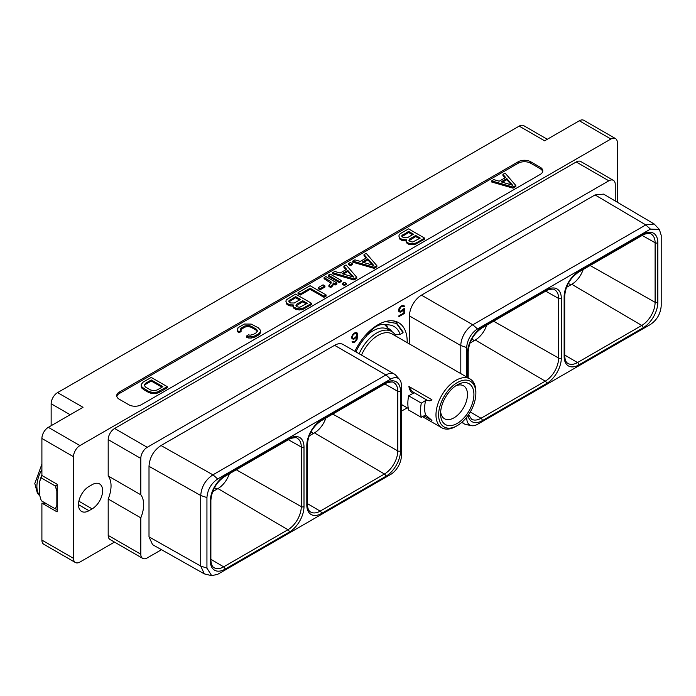 <?xml version="1.0" encoding="UTF-8"?>
<svg xmlns="http://www.w3.org/2000/svg" width="696" height="696" viewBox="0 0 696 696"><rect width="100%" height="100%" fill="white"/><g stroke="black" fill="none" stroke-linecap="round" stroke-linejoin="round"><path stroke-width="1.04" d="M140.801 494.804L108.193 475.977L108.193 439.611A9.091 5.246 -60 0 1 114.623 428.475L147.23 447.302A9.091 5.246 120 0 0 140.801 458.438L140.801 494.804A26.726 15.434 -60 0 1 140.801 517.85L140.801 554.216A9.091 5.246 120 0 0 142.689 558.375A9.091 5.246 120 0 0 147.23 557.931L161.489 549.701M401.366 411.205L407.221 407.821M142.689 558.375L110.081 539.548A9.091 5.246 -60 0 1 108.193 535.389L108.193 499.023A26.726 15.434 -60 0 0 108.193 475.977M617.343 202.249L617.343 142.732A9.091 5.246 120 0 0 615.464 138.565A9.091 5.246 120 0 0 610.923 139.017L79.927 445.588A9.091 5.246 120 0 0 73.498 456.715L41.899 438.471A9.091 5.246 -60 0 1 48.328 427.344L83.024 407.308L57.568 392.614L519.173 126.115A9.091 5.246 -60 0 1 523.714 125.663L547.282 139.27M114.492 542.097L79.927 562.055A9.091 5.246 120 0 1 75.377 562.507L43.787 544.263A9.091 5.246 -60 0 1 41.899 540.105L41.899 503.112L57.098 511.891L57.194 506.314A26.135 15.086 -60 0 1 56.846 505.47L56.846 491.167A26.135 15.086 -60 0 1 57.194 489.923L57.194 506.314M73.498 456.715L73.498 558.349A9.091 5.246 120 0 0 75.377 562.507M92.142 484.668L88.975 486.495A14.816 8.552 120 0 0 79.3 499.554A14.816 8.552 120 0 0 81.571 511.43A14.816 8.552 120 0 0 88.975 510.699L92.142 508.863A14.816 8.552 120 0 0 101.825 495.804A14.816 8.552 120 0 0 99.554 483.929A14.816 8.552 120 0 0 92.142 484.668M576.218 161.977A9.091 5.246 -60 0 1 580.768 161.524L613.376 180.351A9.091 5.246 120 0 0 608.826 180.803L576.218 161.977L114.623 428.475M57.194 489.923L57.098 484.242L41.899 475.464L41.899 438.471M57.098 509.324L55.297 508.846L56.846 505.47M55.297 508.846L41.29 500.763L39.75 495.595L39.75 481.301L41.995 475.525M46.006 503.478L41.899 503.112M51.147 425.717L51.147 403.75A9.091 5.246 -60 0 1 57.568 392.614M610.923 139.017L579.324 120.773A9.091 5.246 -60 0 1 583.866 120.33L615.464 138.565M579.324 120.773L544.62 140.809L519.173 126.115M540.192 174.444A8.822 5.089 0 0 0 542.776 170.842A8.822 5.089 0 0 0 540.192 167.24L530.691 161.759A8.822 5.089 0 0 0 518.216 161.759L119.312 392.065A8.822 5.089 0 0 0 116.728 395.667A8.822 5.089 0 0 0 119.312 399.269L128.804 404.75A8.822 5.089 0 0 0 141.279 404.75L540.192 174.444M542.68 171.573A8.822 5.089 0 0 0 540.192 168.702L530.691 163.221A8.822 5.089 0 0 0 518.216 163.221L119.312 393.527A8.822 5.089 0 0 0 116.815 396.398M405.455 240.903L405.455 239.798L406.229 239.659L406.351 242.582L408.421 244.174L414.564 244.6L424.603 239.206L424.603 238.11L408.578 228.853L400.565 233.491L399.226 234.656L398.912 236.031L399.974 239.293L403.071 240.685L405.986 240.799M246.471 336.064L246.471 337.16L248.646 338.012L251.378 338.03L255.423 336.881L259.738 333.993L260.4 332.819L260.365 330.156L258.294 327.799L251.186 324.084L244.4 324.04L238.075 327.694L237.44 330.443L238.911 331.705L241.077 330.452L240.372 329.652L241.634 327.799L244.574 326.093L247.811 325.363L251.082 326.137L256.111 329.043L257.442 330.922L256.18 332.792L253.231 334.489L250.021 335.22L248.629 334.82L246.471 336.064L248.646 336.916L253.414 336.551L258.407 334.054L260.4 331.722M237.414 328.869L237.44 331.54L238.911 332.801L241.077 331.548L241.077 330.452M240.633 329.947L244.574 327.19L247.811 326.459L251.082 327.233L256.111 330.139L257.259 331.505M491.663 180.89L491.663 181.987L513.022 188.155L515.797 186.554L515.797 185.458L505.113 173.121L502.938 174.383L505.661 177.48L499.206 181.204L493.838 179.629L491.663 180.89L513.022 187.059L515.797 185.458M502.938 174.383L502.938 175.479L505.018 177.845M141.244 384.392L141.271 387.054L143.35 389.412L148.413 392.335L152.502 393.536L155.208 393.545L159.254 392.405L167.275 387.768L167.275 386.671L151.249 377.423L143.237 382.052L141.244 384.392L141.975 387.133L148.413 391.239L152.502 392.431L157.244 392.074L167.275 386.671M352.741 261.096L352.741 262.192L374.1 268.36L376.875 266.759L376.875 265.663L366.192 253.327L364.017 254.588L366.74 257.685L360.284 261.409L354.916 259.843L352.741 261.096L374.1 267.264L376.875 265.663M364.017 254.588L364.017 255.684L366.096 258.051M348.487 263.549L348.487 264.645L350.366 265.733L352.202 264.671L352.202 263.575L350.332 262.488L348.487 263.549L350.366 264.637L352.202 263.575M332.627 272.71L332.627 273.806L353.986 279.975L356.761 278.374L356.761 277.278L346.077 264.941L343.902 266.203L346.625 269.3L340.161 273.023L334.802 271.457L332.627 272.71L353.986 278.879L356.761 277.278M343.902 266.203L343.902 267.299L345.982 269.665M328.373 275.164L328.373 276.26L339.344 282.593L341.179 281.532L341.179 280.436L330.209 274.102L328.373 275.164L339.344 281.497L341.179 280.436M342.519 283.333L342.519 284.429L344.389 285.508L346.234 284.447L346.234 283.35L344.355 282.272L342.519 283.333L344.389 284.412L346.234 283.35M333.184 283.985L335.054 285.073L336.89 284.012L336.89 282.915L325.928 276.582L324.084 277.643L324.084 278.739L331.035 283.228M324.084 277.643L330.887 281.567L331.235 282.872L328.904 285.377L328.904 286.474L330.791 287.561L332.862 285.551L333.166 282.889L335.054 283.977L336.89 282.915M318.272 287.613L318.272 288.709L320.143 289.788L324.945 287.013L324.945 285.917L323.075 284.838L318.272 287.613L320.143 288.692L324.945 285.917M298.036 292.685L298.036 293.782L300.246 295.052L310.138 289.345L323.945 297.314L326.111 296.061L326.111 294.965L310.094 285.717L298.036 292.685L300.246 293.956L310.138 288.248L323.945 296.218L326.111 294.965M292.981 305.344L294.051 308.615L299.184 310.025L303.587 309.076L311.599 304.439L311.599 303.343L295.582 294.095L286.23 299.898L285.908 301.264L286.978 303.439L290.067 304.831L293.233 304.9L293.347 306.727L294.051 307.519L299.184 308.928L303.587 307.971L311.599 303.343M285.908 301.264L286.978 304.535L290.067 305.927L292.981 306.04M416.582 243.835L416.582 242.739L424.603 238.11M414.564 244.6L414.564 243.504L416.582 242.739M412.18 244.783L412.18 243.687L414.564 243.504M409.805 244.574L409.805 243.478L412.18 243.687M408.421 244.174L408.421 243.078L409.805 243.478M407.047 243.374L407.047 242.278L408.421 243.078M406.351 242.582L406.351 241.486L407.047 242.278M405.986 240.103L406.351 241.486M403.071 240.685L403.071 239.589L405.455 239.798M401.688 240.285L401.688 239.189L403.071 239.589M399.974 239.293L399.974 238.197L401.688 239.189M399.278 238.502L399.278 237.397L399.974 238.197M398.912 236.031L399.278 237.397M420.219 238.084L412.789 241.999L410.231 241.608L408.926 240.494L409.544 239.024L415.695 235.465L420.219 238.084M403.489 237.719L401.853 236.414L401.844 235.674L408.622 231.385L413.485 234.195L407.334 237.745L403.489 237.719M409.074 240.668L415.695 236.562L419.27 238.632M415.695 236.562L415.695 235.465M409.544 240.12L409.544 239.024M402.001 236.579L408.622 232.481L412.537 234.743M402.471 236.04L402.471 234.944M408.622 232.481L408.622 231.385M251.378 338.03L251.378 336.925M253.414 337.647L253.414 336.551M248.646 338.012L248.646 336.916M257.102 331.087L257.102 329.991M256.111 330.139L256.111 329.043M251.082 327.233L251.082 326.137M249.438 326.659L249.438 325.563M247.811 326.459L247.811 325.363M246.201 326.642L246.201 325.545M244.574 327.19L244.574 326.093M241.634 328.895L241.634 327.799M240.677 329.826L240.677 328.73M238.911 332.801L238.911 331.705M237.44 331.54L237.44 330.443M259.738 333.993L259.738 332.897M258.407 335.15L258.407 334.054M255.423 336.881L255.423 335.785M513.022 188.155L513.022 187.059M512.665 185.249L501.129 181.865L506.81 178.594L512.665 185.249M502.39 182.239L506.81 179.69L511.36 184.866M506.81 179.69L506.81 178.594M159.254 392.405L159.254 391.3M157.244 393.17L157.244 392.074M155.208 393.545L155.208 392.448M152.502 393.536L152.502 392.431M150.458 393.127L150.458 392.031M148.413 392.335L148.413 391.239M143.35 389.412L143.35 388.316M141.975 388.229L141.975 387.133M141.271 387.054L141.271 385.958M162.89 386.645L157.061 390.012L153.833 390.743L150.562 389.978L145.534 387.072L144.194 385.184L145.464 383.322L151.293 379.955L162.89 386.645M144.385 385.706L145.464 384.418L151.293 381.051L161.942 387.202M144.507 385.349L144.507 384.253M145.464 384.418L145.464 383.322M151.293 381.051L151.293 379.955M374.1 268.36L374.1 267.264M373.743 265.454L362.207 262.07L367.88 258.799L373.743 265.454M363.469 262.444L367.88 259.895L372.438 265.072M367.88 259.895L367.88 258.799M350.366 265.733L350.366 264.637M353.986 279.975L353.986 278.879M353.62 277.069L342.093 273.685L347.765 270.413L353.62 277.069M343.354 274.059L347.765 271.51L352.324 276.686M347.765 271.51L347.765 270.413M339.344 282.593L339.344 281.497M344.389 285.508L344.389 284.412M330.887 282.663L330.887 281.567M335.054 285.073L335.054 283.977M332.862 285.551L333.184 283.472M332.192 286.326L332.862 284.455M330.791 287.561L330.791 286.465L332.192 285.23M328.904 285.377L330.791 286.465M320.143 289.788L320.143 288.692M323.945 297.314L323.945 296.218M310.138 289.345L310.138 288.248M300.246 295.052L300.246 293.956M292.459 306.136L292.459 305.039M290.067 305.927L290.067 304.831M288.692 305.527L288.692 304.422M286.978 304.535L286.978 303.439M286.274 303.734L286.274 302.638M303.587 309.076L303.587 307.971M301.559 309.842L301.559 308.746M299.184 310.025L299.184 308.928M296.809 309.816L296.809 308.72M295.426 309.415L295.426 308.311M294.051 308.615L294.051 307.519M293.347 307.823L293.347 306.727M307.223 303.317L299.793 307.24L297.227 306.849L295.93 305.735L296.54 304.265L302.699 300.707L307.223 303.317M290.493 302.96L288.857 301.646L288.84 300.916L295.626 296.626L300.489 299.428L294.33 302.986L290.493 302.96M296.078 305.901L302.699 301.803L306.275 303.874M296.54 305.361L296.54 304.265M302.699 301.803L302.699 300.707M289.005 301.82L295.626 297.723L299.541 299.976M289.466 301.272L289.466 300.176M295.626 297.723L295.626 296.626M303.995 506.61A20.802 12.006 -60 0 1 289.292 532.083L225.017 569.189A20.802 12.006 -60 0 1 210.314 560.698L210.314 501.111A20.802 12.006 -60 0 1 225.017 475.638L289.292 438.532A20.802 12.006 -60 0 1 303.995 447.023L303.995 506.61A1.923 1.114 180 0 1 301.29 506.618A18.87 10.901 -60 0 1 287.944 529.734L217.961 488.575A17.957 10.362 120 0 0 229.358 473.776M217.961 488.575L212.611 491.663M217.674 574.331L390.63 474.472A15.19 8.77 120 0 0 401.366 455.871L401.366 385.314A15.19 8.77 120 0 0 399.521 379.433A15.19 8.77 120 0 0 390.63 379.12L217.674 478.97C211.149 483.476 207.573 489.671 206.938 497.57L206.938 568.127L211.662 575.67L217.674 574.331M211.662 575.67L204.337 573.887L152.572 544.663L149.005 536.868L149.005 466.311C149.614 457.429 153.616 450.503 161.002 445.527L334.593 345.312L385.923 374.944A16.965 9.796 -60 0 1 394.415 374.109A16.965 9.796 -60 0 1 395.867 375.301L399.521 379.433M390.63 379.12L385.923 374.944L212.967 474.803L217.674 478.97M204.337 573.887L200.718 566.057L200.718 495.5C201.44 486.687 205.503 479.796 212.915 474.829L212.967 474.803M334.593 345.312A16.965 9.796 -60 0 1 343.076 344.468L394.415 374.109M147.23 447.302L608.826 180.803M615.255 201.014L615.255 184.51A9.091 5.246 120 0 0 613.376 180.351M409.465 343.981L409.465 315.94A16.965 9.796 -60 0 1 421.471 295.156L595.054 194.932L603.589 194.123L654.197 224.008L659.356 229.428L650.464 229.106L477.508 328.964A15.19 8.77 120 0 0 466.764 347.565L466.764 377.058M354.882 351.289A41.238 23.812 -60 0 1 398.651 322.683A41.238 23.812 -60 0 1 407.186 341.562A41.238 23.812 -60 0 1 407.177 342.65M403.454 308.954L400.296 311.382L399.217 309.868L401.009 306.919L402.775 306.11L403.654 306.805L404.472 306.336L403.697 305.353L402.044 305.527L399.374 307.85L398.547 310.085L398.878 311.643L401.035 311.956L403.863 309.433L403.863 312.974L398.886 315.845L398.886 316.637L404.533 313.374L404.533 308.337L403.454 308.954M352.019 338.891L354.177 339.013L357.005 336.272L355.752 340.535L354.151 341.675L352.072 341.658L353.516 342.632L356.674 340.222L357.674 336.49L357.5 333.793L356.674 332.505L355.012 332.679L352.515 334.898L351.689 337.142L352.019 338.891M140.801 517.85L108.193 499.023M654.197 224.008L645.81 224.904L472.802 324.788L477.508 328.964M466.764 417.113L466.764 418.122A15.19 8.77 120 0 0 471.488 425.665A15.19 8.77 120 0 0 477.508 424.316L650.464 324.466C656.981 319.96 660.565 313.765 661.2 305.866L661.2 235.309L659.356 229.428M471.488 425.665L466.076 424.56A16.965 9.796 -60 0 1 464.319 423.899A16.965 9.796 -60 0 1 462.274 421.933M409.465 315.94L460.804 345.573L460.804 373.613M466.764 347.565L460.804 345.573A16.965 9.796 -60 0 1 472.802 324.788L421.471 295.156M583.187 269.5A17.957 10.362 -60 0 1 571.79 284.299L566.44 287.387M469.939 343.102L475.29 340.013A17.957 10.362 120 0 0 486.695 325.206M325.858 418.061A17.957 10.362 -60 0 1 314.462 432.868L309.111 435.948M386.976 325.136L386.306 324.867A22.385 12.928 120 0 0 366.148 336.499A35.644 20.575 120 0 0 355.908 351.871M395.006 334.489L400.148 334.402A35.644 20.575 -60 0 0 386.306 324.867L387.959 328.181A31.163 17.992 -60 0 1 388.638 328.538A31.163 17.992 -60 0 1 392.109 331.74M384.418 324.414L387.959 328.181M366.888 335.411A30.137 17.4 -60 0 1 372.969 330.878A30.137 17.4 120 0 1 388.037 329.382L391.744 331.522A30.137 17.4 120 0 0 376.675 333.01A30.137 17.4 -60 0 0 359.145 353.751M391.282 331.252A31.163 17.992 120 0 0 388.229 328.312M396.076 336.246A30.137 17.4 120 0 0 391.744 331.522M361.494 355.099A28.205 16.286 -60 0 1 378.041 335.368A28.205 16.286 120 0 1 392.144 333.976L470.026 378.937A28.205 16.286 120 0 0 455.923 380.338A28.205 16.286 -60 0 0 437.497 405.194A28.205 16.286 -60 0 0 441.821 427.796L422.542 416.669M455.923 426.396L457.246 425.639A26.335 15.208 -60 0 1 438.619 414.886A26.335 15.208 -60 0 1 457.246 382.626A26.335 15.208 120 0 1 475.864 393.379A26.335 15.208 120 0 1 457.246 425.639L455.923 426.396A28.205 16.286 -60 0 1 441.821 427.796M414.19 392.727L408.656 395.806L421.324 403.115L425.517 400.583L430.754 400.618L431.929 399.765L408.909 386.471A9.048 5.22 -120 0 0 414.19 392.727L426.657 399.93A9.048 5.22 -120 0 0 431.007 400.47M413.041 393.388C410.77 392.031 409.396 389.725 408.909 386.471M408.656 395.806A34.026 19.645 -60 0 0 408.656 410.066L421.324 417.374L425.613 414.894A28.205 16.286 -60 0 1 425.613 400.644M425.517 414.842L431.929 420.436L423.977 415.843M475.864 393.379L475.864 391.848A28.205 16.286 120 0 0 470.026 378.937M457.246 423.385A23.586 13.616 120 0 0 473.924 394.501A23.586 13.616 120 0 0 457.246 384.871L457.246 384.871A23.586 13.616 120 0 0 440.568 413.763A23.586 13.616 120 0 0 457.246 423.385M440.655 411.745A19.027 10.988 120 0 0 444.509 418.748A19.027 10.988 120 0 0 454.018 417.809A19.027 10.988 120 0 0 466.45 401.035A19.027 10.988 120 0 0 463.536 385.793A19.027 10.988 120 0 0 455.549 385.958M421.324 417.374A34.026 19.645 -60 0 1 421.324 403.115M393.536 320.934L395.806 321.978L403.062 331.992L403.036 332.74L396.459 323.396L385.401 321.569M395.311 334.933A40.429 23.342 120 0 0 395.311 334.48M400.148 334.402L403.036 332.74M404.533 313.374L403.897 313.009L403.897 308.702M398.886 315.906L403.897 313.009M403.863 309.433L403.341 309.128M402.871 310.703L402.297 310.364M402.044 311.373L401.67 310.799M401.035 311.956L400.4 311.59L401.409 311.008M400.2 312.243L399.565 311.878L400.4 311.59M399.043 311.808L399.565 311.878M404.202 305.849L403.393 305.309M404.472 306.336L403.567 305.483M402.775 306.11L402.149 305.744L403.837 305.97M402.062 306.31L401.435 305.944L402.149 305.744M401.009 306.919L400.444 306.588M400.774 306.318L401.435 305.944M400.296 307.536L399.826 307.267M399.756 308.276L399.295 308.015M399.391 309.128L398.912 308.841M399.217 309.868L398.695 309.563M399.217 310.303L398.59 309.946L399.391 310.834M399.756 311.269L398.764 310.468M357.17 332.993L356.369 332.462M357.5 333.793L356.535 332.627M357.674 335.089L356.874 333.428M357.674 336.49L357.039 336.125L357.039 334.724M357.5 337.978L356.909 337.638M357.17 339.161L356.674 338.874M356.674 340.222L356.187 339.944M355.847 341.292L355.299 340.97M355.012 341.962L354.638 341.388M354.351 342.354L353.716 341.98L354.386 341.597M353.516 342.632L352.881 342.267L353.716 341.98M352.359 342.197L352.881 342.267M353.072 341.658L352.567 341.371M357.005 336.272L356.509 335.977M355.847 337.856L355.299 337.534M355.012 338.526L354.638 337.952M354.177 339.013L353.542 338.647L354.386 338.16M353.342 339.291L352.715 338.926L353.542 338.647M351.993 338.839L352.715 338.926M352.907 338.317L352.359 337.56L352.898 335.333L353.977 334.071L356.291 333.367L356.648 335.724L355.212 337.621L353.438 338.43L351.724 337.021M353.916 333.375L355.117 332.888L356.291 333.367M352.541 338.099L351.906 337.734M352.359 337.56L351.724 337.195M352.359 336.916L351.837 336.62M352.541 336.177L352.054 335.898M352.898 335.333L352.437 335.072M353.438 334.593L352.968 334.324M353.977 334.071L353.446 333.758M355.212 333.358L354.577 332.993M355.752 333.254L355.117 332.888M56.846 491.167L55.297 486.008L57.098 484.929M55.297 486.008L41.29 477.926M39.75 481.301A26.135 15.086 -60 0 1 41.899 475.168M82.058 493.499A14.816 8.552 120 0 0 82.754 492.446M140.801 554.216L108.193 535.389M79.927 445.588L48.328 427.344M73.498 558.349L41.899 540.105M70.174 414.729L51.147 403.75M540.192 167.24L540.192 168.702M119.312 392.065L119.312 393.527M518.216 161.759L518.216 163.221M530.691 161.759L530.691 163.221M217.013 489.123L214.446 487.644M210.314 501.111A1.923 1.114 -0 0 0 210.879 500.32C211.741 490.236 216.317 482.302 224.617 476.516L288.892 439.411C288.953 438.558 297.053 436.74 297.314 438.35A18.87 10.901 -60 0 1 301.29 447.023L301.29 506.618L236.283 469.783M225.017 475.638A1.923 1.114 60 0 1 224.617 476.516M306.814 445.397A20.802 12.006 -60 0 1 321.517 419.923L385.784 382.817A20.802 12.006 -60 0 1 400.496 391.309L400.496 450.895A20.802 12.006 -60 0 1 385.784 476.368L321.517 513.474A20.802 12.006 -60 0 1 306.814 504.983L306.814 445.397A1.923 1.114 -0 0 0 307.371 444.605C308.241 434.53 312.817 426.587 321.117 420.802L385.393 383.696C385.454 382.844 393.553 381.034 393.814 382.635A18.87 10.901 -60 0 1 397.781 391.317L397.781 450.904A18.87 10.901 -60 0 1 384.436 474.019L320.169 511.125A18.87 10.901 -60 0 1 310.668 512.021C308.693 511.064 307.597 508.454 307.371 504.2L307.371 444.605M149.005 466.311L200.718 495.5L206.938 497.57M149.005 536.868L200.718 566.057L206.938 568.127M161.002 445.527L212.915 474.829M108.193 439.611L140.801 458.438M645.81 224.904L595.054 194.932M564.143 296.827A20.802 12.006 -60 0 1 578.846 271.353L643.113 234.248A20.802 12.006 -60 0 1 657.824 242.739L657.824 302.325A20.802 12.006 -60 0 1 643.113 327.799L578.846 364.904A20.802 12.006 -60 0 1 564.143 356.413L564.143 296.827A1.923 1.114 -0 0 0 564.7 296.044C565.57 285.96 570.146 278.026 578.446 272.232L642.721 235.126C642.782 234.274 650.882 232.464 651.143 234.073A18.87 10.901 -60 0 1 655.11 242.747L655.11 302.334A18.87 10.901 -60 0 1 641.764 325.45L577.497 362.555A18.87 10.901 -60 0 1 567.997 363.46C566.031 362.494 564.926 359.893 564.7 355.63L564.7 296.044M467.642 377.563L467.642 352.541A20.802 12.006 -60 0 1 482.345 327.068L546.621 289.962A20.802 12.006 -60 0 1 561.324 298.454L561.324 358.04A20.802 12.006 -60 0 1 546.621 383.513L482.345 420.619A20.802 12.006 -60 0 1 467.973 415.512M466.129 417.905L466.764 418.122M645.758 224.939L650.464 229.106M578.846 271.353A1.923 1.114 60 0 1 578.446 272.232M643.113 234.248A1.923 1.114 60 0 1 642.721 235.126M657.824 242.739A1.923 1.114 180 0 1 655.11 242.747L642.199 235.431M657.824 302.325A1.923 1.114 180 0 1 655.11 302.334L590.112 265.498M643.113 327.799A1.923 1.114 -120 0 0 641.764 325.45L571.79 284.299M578.846 364.904A1.923 1.114 -120 0 0 577.497 362.555L564.7 355.03M564.143 356.413A1.923 1.114 0 0 0 564.7 355.63M570.833 284.847L568.275 283.368M561.324 358.04A1.923 1.114 180 0 1 558.618 358.048A18.87 10.901 -60 0 1 545.273 381.164L480.997 418.27A18.87 10.901 -60 0 1 471.505 419.166L468.565 414.659M546.621 383.513A1.923 1.114 -120 0 0 545.273 381.164L475.29 340.013M482.345 420.619A1.923 1.114 -120 0 0 480.997 418.27L470.278 411.962M467.642 352.541A1.923 1.114 -0 0 0 468.208 351.758C469.069 341.675 473.645 333.732 481.954 327.947L546.221 290.841C546.282 289.988 554.381 288.179 554.642 289.78A18.87 10.901 -60 0 1 558.618 298.462L558.618 358.048L493.612 321.213M482.345 327.068A1.923 1.114 60 0 1 481.954 327.947M546.621 289.962A1.923 1.114 60 0 1 546.221 290.841M561.324 298.454A1.923 1.114 180 0 1 558.618 298.462L545.699 291.137M321.517 419.923A1.923 1.114 60 0 1 321.117 420.802M385.784 382.817A1.923 1.114 60 0 1 385.393 383.696M400.496 391.309A1.923 1.114 180 0 1 397.781 391.317L384.871 383.992M400.496 450.895A1.923 1.114 180 0 1 397.781 450.904L332.784 414.068M385.784 476.368A1.923 1.114 -120 0 0 384.436 474.019L314.462 432.868M321.517 513.474A1.923 1.114 -120 0 0 320.169 511.125L307.371 503.6M306.814 504.983A1.923 1.114 0 0 0 307.371 504.2M313.505 433.417L310.947 431.938M474.341 340.561L471.775 339.082M426.657 399.93L425.517 400.583M289.292 532.083A1.923 1.114 -120 0 0 287.944 529.734L223.668 566.84A18.87 10.901 -60 0 1 214.168 567.736C212.202 566.779 211.097 564.169 210.879 559.915L210.879 500.32M225.017 569.189A1.923 1.114 -120 0 0 223.668 566.84L210.879 559.314M210.314 560.698A1.923 1.114 0 0 0 210.879 559.915M303.995 447.023A1.923 1.114 180 0 1 301.29 447.023L288.37 439.707M289.292 438.532A1.923 1.114 60 0 1 288.892 439.411M41.899 469.6A24.177 13.955 120 0 0 36.897 486.443A24.177 13.955 -60 0 0 39.785 495.752M88.975 510.699L78.5 504.643M92.142 508.863L78.874 501.207M464.319 423.899L461.735 422.411M468.208 377.893L468.208 351.758M408.291 408.439L401.366 404.446M394.188 321.039L395.806 321.978M39.863 496.039L37.375 493.142L34.8 483.511L41.899 464.154"/></g></svg>
